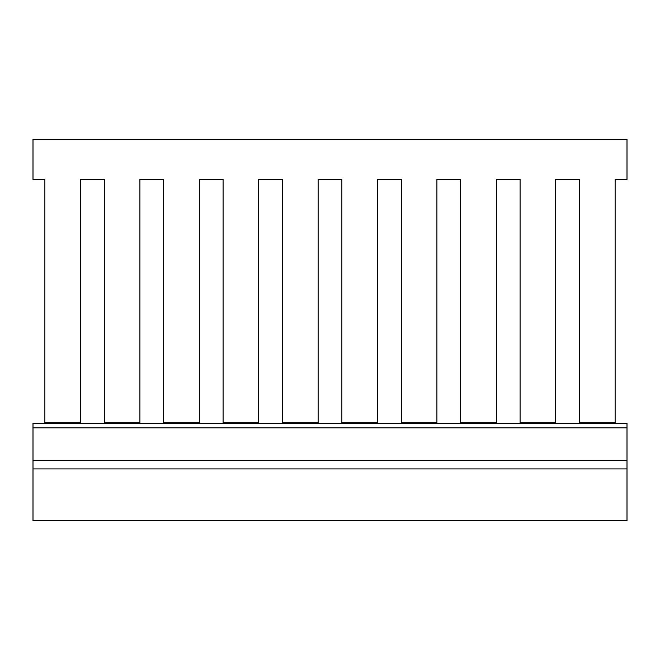 <?xml version="1.0" encoding="UTF-8"?>
<svg xmlns="http://www.w3.org/2000/svg" width="660" height="660" viewBox="0 0 660 660"><rect width="100%" height="100%" fill="white"/><g stroke="black" fill="none" stroke-linecap="round" stroke-linejoin="round"><path stroke-width="0.99" d="M80.52 419.867L80.52 179.421L80.52 422.73L44.88 422.73L44.88 179.421L33 179.421L33 139.326L627 139.326L627 179.421L615.12 179.421L615.12 422.73L579.48 422.73L579.48 179.421L579.48 419.867M555.72 419.867L555.72 179.421L579.48 179.421L555.72 179.421L555.72 422.73L520.08 422.73L520.08 179.421L520.08 419.867M496.32 419.867L496.32 179.421L520.08 179.421L496.32 179.421L496.32 422.73L460.68 422.73L460.68 179.421L460.68 419.867M436.92 419.867L436.92 179.421L460.68 179.421L436.92 179.421L436.92 422.73L401.28 422.73L401.28 179.421L401.28 419.867M377.52 419.867L377.52 179.421L401.28 179.421L377.52 179.421L377.52 422.73L341.88 422.73L341.88 179.421L341.88 419.867M318.12 419.867L318.12 179.421L341.88 179.421L318.12 179.421L318.12 422.73L282.48 422.73L282.48 179.421L282.48 419.867M258.72 419.867L258.72 179.421L282.48 179.421L258.72 179.421L258.72 422.73L223.08 422.73L223.08 179.421L223.08 419.867M199.32 419.867L199.32 179.421L223.08 179.421L199.32 179.421L199.32 422.73L163.68 422.73L163.68 179.421L163.68 419.867M139.92 419.867L139.92 179.421L163.68 179.421L139.92 179.421L139.92 422.73L104.28 422.73L104.28 179.421L104.28 419.867M80.52 179.421L104.28 179.421L80.52 179.421M80.52 423.423L80.52 422.73M615.12 419.867L615.12 179.421M44.88 179.421L44.88 419.867M44.88 422.73L44.88 423.423M104.28 422.73L104.28 423.423M139.92 423.423L139.92 422.73M163.68 422.73L163.68 423.423M199.32 423.423L199.32 422.73M223.08 422.73L223.08 423.423M258.72 423.423L258.72 422.73M282.48 422.73L282.48 423.423M318.12 423.423L318.12 422.73M341.88 422.73L341.88 423.423M377.52 423.423L377.52 422.73M401.28 422.73L401.28 423.423M436.92 423.423L436.92 422.73M460.68 422.73L460.68 423.423M496.32 423.423L496.32 422.73M520.08 422.73L520.08 423.423M555.72 423.423L555.72 422.73M579.48 422.73L579.48 423.423M615.12 423.423L615.12 422.73M33 427.845L33 423.423L627 423.423L627 468.938L33 468.938L33 427.845L627 427.845M627 468.938L627 520.674L33 520.674L33 468.938M33 460.391L627 460.391"/></g></svg>
